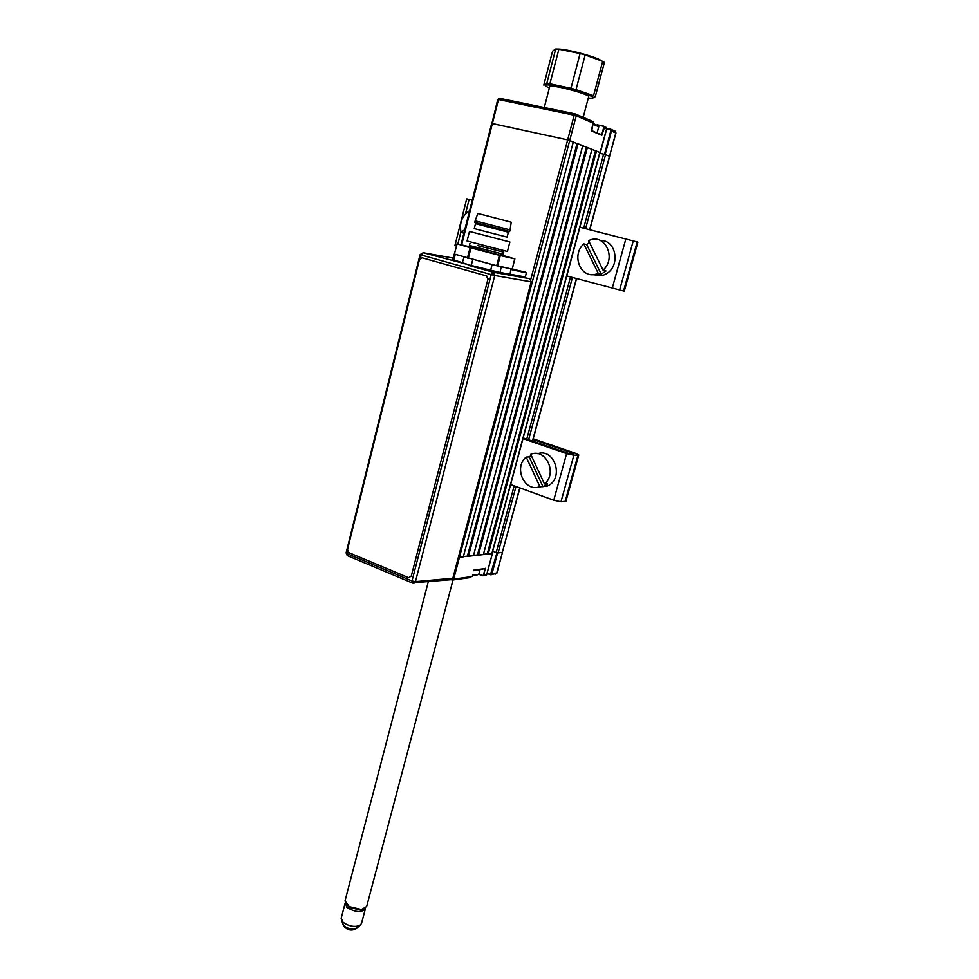 <?xml version="1.0" encoding="UTF-8"?>
<svg xmlns="http://www.w3.org/2000/svg" width="979" height="979" viewBox="0 0 979 979"><rect width="100%" height="100%" fill="white"/><g stroke="black" fill="none" stroke-linecap="round" stroke-linejoin="round"><path stroke-width="1.47" d="M597.141 124.761L603.419 126.071L598.059 125.434M600.078 152.504L606.65 128.873L605.756 127.074L603.419 126.071L604.324 127.87L603.052 126.475M606.711 128.359L610.59 129.167L606.662 128.824M610.847 130.195L614.947 131.051L610.59 129.167L611.496 130.953L605.132 154.498L609.66 156.322L605.573 154.67L585.601 228.67M615.815 132.936L610.835 130.77L610.247 129.583M605.132 154.498L604.484 154.315L610.835 130.77M583.655 228.18L603.627 154.131L599.772 153.287L604.484 154.315M591.463 130.452L601.828 135.286L604.324 127.87L606.637 128.91M485.266 575.53L486.673 574.624L492.339 553.576L458.405 557.198L463.312 556.867L573.315 141.894L567.649 139.899L600.274 152.577M593.237 123.134L576.252 115.779L575.322 113.919L574.183 115.192L498.47 99.528L492.388 123.538L567.649 139.899L491.691 123.44L492.388 123.538L461.635 244.909M478.902 573.963L482.476 575.419L486.698 574.526M474.252 569.986L485.266 568.579L483.565 575.762L478.768 574.281M496.953 552.854L497.589 552.988L491.947 573.902L490.418 574.759L496.953 552.854L492.694 551.177L496.182 552.548L514.171 485.829M496.757 572.972L491.311 573.78M491.372 574.685L496.671 573.253L502.496 552.352L497.589 552.988M482.476 575.419L483.675 575.689M597.129 132.838L598.781 126.695L592.993 124.296M593.237 123.366L598.12 126.132M477.691 574.783L472.514 575.309M472.686 574.649L477.152 574.869L478.89 574L480.175 569.24M533.041 439.498L572.96 453.155L573.829 453.791L569.705 453.779L523.165 437.931M533.225 438.812L575.175 453.155L578.785 454.99L573.878 455.211L566.608 453.595L522.982 438.616M510.622 484.532L553.747 500.22L560.979 501.774L565.948 501.199L578.773 455.027M572.96 453.155L572.788 453.791M472.245 200.205L466.714 198.859L454.941 245.484L456.447 245.937M566.768 275.943L624.272 291.191L637.892 242.131L579.874 227.226M526.2 457.058L539.894 486.649C524.793 492.878 513.155 467.521 526.2 457.058L529.186 456.899L542.99 486.685L547.567 483.993L544.483 483.944C557.834 473.457 545.792 447.721 530.728 454.305L544.483 483.944M538.242 487.126L548.436 485.596C564.222 477.348 554.236 447.917 537.691 453.669M542.99 486.685L539.894 486.649M531.23 455.382L529.186 456.899M469.602 210.632C462.051 215.698 459.2 222.955 461.036 232.366L464.78 229.661M463.887 233.186L461.036 232.366M583.814 243.893L598.218 273.337L596.725 273.9C581.098 279.725 570.708 255.348 583.814 243.893L586.678 244.542L601.179 274.169L606.013 270.963L603.064 270.106C616.758 258.383 605.242 233.283 589.493 240.259L588.599 240.626L603.064 270.106M591.353 274.561L602.562 275.588L606.65 273.618C620.759 265.248 615.975 239.647 600.506 240.565M589.456 242.364L586.678 244.542M601.179 274.169L598.218 273.337M588.293 98.035C594.902 98.671 594.853 97.594 588.159 94.804C576.594 90.594 564.479 87.412 551.813 85.295L550.222 85.087C543.822 84.451 543.529 85.406 549.366 87.939M592.05 98.23L595.293 96.664L604.422 62.411L602.685 61.334L593.531 95.697L595.293 96.664M593.531 95.697L576.019 89.652L585.173 54.922L602.685 61.334M555.729 48.974L546.796 83.423L543.798 85.063L552.572 51.153L555.729 48.974L558.887 49.231L580.094 53.527L570.965 88.269L576.019 89.652M570.965 88.269L549.904 83.778L558.887 49.231M546.796 83.423L549.904 83.778M583.178 117.309L588.66 96.664C590.533 95.183 564.442 87.425 553.869 86.336L549.733 86.568M556.256 48.999L559.584 49.085C570.182 49.807 595.636 56.819 601.204 60.551M580.094 53.527L585.173 54.922M341.206 918.155L343.017 922.242C348.708 926.244 354.3 927.333 359.795 925.522L361.471 923.54L365.326 908.977M365.424 908.255L365.375 908.769C361.471 912.844 355.316 912.379 346.896 907.398L345.269 902.907M357.947 926.195L356.552 928.435C352.379 929.732 348.206 928.887 344.021 925.914L342.577 923.197M363.76 909.05L360.48 909.993L349.748 907.521L346.333 904.425M345.049 900.79L349.27 906.664L361.471 909.479L366.66 906.53L453.032 579.984M452.763 259.631L469.687 265.089L453.265 260.536C451.6 259.949 451.784 259.839 453.828 260.194M347.655 551.299L347.068 553.673L412 580.963L412.771 583.19L414.398 583.105L415.451 581.636L452.849 578.222L531.205 281.83L494.774 275.491L493.232 272.235L529.712 278.697L509.937 274.781L510.854 269.482L525.588 272.15L492.119 264.599L454.403 254.05M464.07 257.159L461.99 263.486M453.155 258.089L423.209 252.717L420.064 254.638L421.178 254.993L420.383 258.187M429.536 506.424L428.19 511.662M452.849 578.222L451.821 579.617L450.34 579.764M529.712 278.697L531.205 281.83M469.687 265.089L499.694 272.395L525.319 276.935L526.384 272.884L510.854 269.482M472.771 259.557L471.107 266.031L469.455 265.603L493.232 272.235L491.213 274.597L421.178 254.993L423.209 252.717L463.397 263.339M501.15 266.826L500.012 273.043L471.107 266.031M512.262 268.895L526.384 272.884M525.319 276.935L525.625 277.559M474.754 222.368L475.659 222.6L476.357 223.885L475.513 223.665L508.37 232.219L509.655 231.46L474.754 222.368L475.158 220.813L510.059 229.906L511.222 222.209L485.755 215.466L477.813 213.495L475.145 220.813M508.37 232.219L507.11 237.126L482.011 230.64L474.252 228.572L475.513 223.665M467.056 240.993L507.416 251.481L509.888 241.972L469.479 231.46L467.056 240.981M500.979 255.103C505.14 256.314 505.384 256.486 501.689 255.641L470.361 247.149M477.887 245.656L503.744 252.166L477.887 245.656M470.483 246.965L456.985 243.832L470.446 247.785L500.281 255.556L514.868 258.909L501.346 254.968M514.734 258.884L512.201 269.152L496.683 265.75L454.391 254.087L457.095 243.869M419.391 259.778L347.533 549.476L348.891 552.645L408.598 577.683L411.266 576.129L487.97 279.125L486.441 275.882L422.108 257.807L419.391 259.778M486.441 275.882L422.108 257.807M411.266 576.129L487.97 279.125M486.71 275.931L488.24 279.186M491.899 123.562L497.76 99.442L499.633 98.304L575.175 113.882M463.397 556.549L467.424 556.096L577.035 143.485L578.051 143.778L468.403 556.292L467.424 556.096M573.278 142.004L577.035 143.485M578.051 143.778L582.738 145.626L473.444 555.717L468.403 556.292M473.53 555.399L477.471 554.958L586.372 147.18L587.376 147.462L478.437 555.154L477.471 554.958M582.713 145.736L586.372 147.18M587.376 147.462L591.952 149.273L483.357 554.591L478.437 555.154M483.442 554.285L487.285 553.857L595.477 150.79L596.468 151.072L488.24 554.041L487.285 553.857M591.916 149.383L595.477 150.79M491.935 553.355L599.821 152.394L596.468 151.072M491.862 553.637L488.24 554.041M519.776 487.86L502.3 552.45L496.182 552.548M603.627 154.131L605.573 154.67M502.374 552.18L519.935 487.921M615.253 132.569L615.081 131.149L615.987 132.924L609.489 156.322M599.172 133.695L601.559 134.698M602.55 134.453L601.889 134.27L603.664 127.674M591.451 129.828L591.646 131.015L601.828 135.286M591.451 129.791L593.25 123.097L591.646 131.015M593.054 121.751L593.298 123.134L592.332 121.274L575.75 114.102M603.688 127.233L604.386 127.38M604.251 126.768L603.272 126.56M589.639 229.686L615.84 132.826L614.947 131.051M530.789 279.431L574.183 115.192L576.252 115.779L453.681 579.127L452.494 578.993M497.981 99.577L499.376 98.279M491.482 574.612L487.065 573.4L490.308 574.71M502.496 552.364L496.879 573.143L495.276 574.147M487.15 573.082L490.295 574.343M451.76 579.874L453.093 579.947L451.674 579.703M470.679 577.524L453.093 579.947L453.681 579.127L472.123 576.509M474.411 569.729L473.677 570.708L485.266 568.579L473.995 570.047M485.706 569.142L485.462 568.309M483.504 574.844L485.07 569.019L484.287 568.701M573.878 455.211L560.979 501.774M577.977 455.211L565.128 501.529M566.608 453.595L553.747 500.22M457.842 244.016L460.913 231.876M465.453 213.899L469.112 199.422M625.887 238.79L612.218 288.303M633.291 240.748L619.585 290.188M637.207 241.899L623.55 291.069M454.17 254.05L452.751 259.655L453.84 260.133L455.284 254.442M412 580.963L491.213 274.597L494.774 275.491L415.451 581.636L412 580.963M420.064 254.638L346.101 552.939L347.239 555.57L346.113 552.915M451.821 579.617L412.11 582.884L347.937 555.888M492.119 264.599L490.491 270.902M509.937 274.781L500.012 273.043M471.034 247.124L469.418 245.448L503.206 254.222C503.61 254.895 502.814 255.115 500.856 254.87M470.96 247.92L468.292 258.346M500.281 255.556L497.589 265.97M496.683 265.75L499.388 255.323M467.436 258.113L470.091 247.675M526.751 439.155L570.5 276.959M572.421 277.485L528.611 439.791M515.994 486.49L498.066 552.927M532.429 441.101L576.411 278.574M603.333 126.597L604.263 126.793M610.859 130.268L615.081 131.149M606.711 128.91L600.323 152.602M486.747 574.587L492.4 553.551M483.565 575.762L486.11 575.407M482.5 575.787L478.768 574.269M476.137 575.444L477.152 574.869M544.569 486L547.616 486.037M596.725 273.9L602.562 275.588M588.159 94.804L588.942 94.682M551.813 85.295L550.063 83.839M549.757 86.47L544.287 107.506M356.662 928.386L359.795 925.522M343.213 925.057L344.351 926.758C347.998 930.442 352.061 931.005 356.552 928.435M343.139 924.947L341.855 920.958M341.157 918.375L345.012 903.58M360.48 909.993L361.471 909.479M428.288 581.807L344.987 901.023M349.038 907.092L348.475 906.175M510.059 229.906L509.655 231.46M469.944 243.392L469.418 245.448M514.868 258.909L512.201 269.152M456.985 243.832L454.391 254.087M503.744 252.166L503.206 254.222M460.962 244.75L491.691 123.44M492.058 553.539L599.992 152.491M532.588 441.162L576.57 278.611M589.799 229.722L609.66 156.322"/></g></svg>
